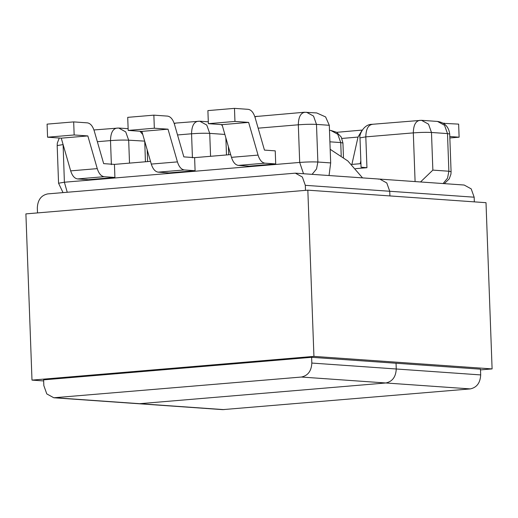 <?xml version="1.0" encoding="UTF-8"?>
<svg xmlns="http://www.w3.org/2000/svg" width="518" height="518" viewBox="0 0 518 518"><rect width="100%" height="100%" fill="white"/><g stroke="black" fill="none" stroke-linecap="round" stroke-linejoin="round"><path stroke-width="0.78" d="M329.047 175.537L330.678 162.924L329.299 125.291L316.485 124.391L317.871 162.024L316.543 168.926L312.095 174.346M443.097 183.553L447.546 178.134L448.873 171.231L432.86 170.111L420.519 181.967M415.093 181.585L413.312 132.88L365.812 136.875L366.945 167.715L355.516 168.674M264.944 163.17C261.914 162.71 259.615 160.023 258.055 155.102L248.634 122.397L234.952 121.439L234.473 108.366L248.154 109.33C251.178 109.784 253.477 112.477 255.044 117.398L264.458 150.103L275.233 150.855L275.712 163.928L249.126 166.161L238.358 165.404L264.944 163.17L275.712 163.928M230.685 154.604L194.613 157.64L195.092 170.707L168.946 172.908L158.178 172.151L184.324 169.949L195.092 170.707M150.505 161.351L114.433 164.387L114.912 177.454L88.332 179.688L77.564 178.93L104.144 176.696L114.912 177.454M254.798 116.615L304.493 112.244L316.692 112.943L325.602 116.926L329.299 125.291M360.936 163.649L351.554 164.439M366.945 167.715L361.065 167.191L359.991 137.866C358.754 135.735 363.435 124.119 371.989 124.32L421.51 120.312L428.522 124.158L431.481 132.472L432.86 170.111M184.324 169.949C181.294 169.496 179.001 166.802 177.434 161.888L168.02 129.183L154.338 128.218L153.859 115.151L167.534 116.11C170.564 116.569 172.863 119.257 174.424 124.178L183.845 156.883L194.613 157.64M114.433 164.387L103.665 163.63L94.244 130.924C92.683 126.003 90.385 123.316 87.354 122.857L73.679 121.898L47.093 124.132L47.572 137.199L61.26 138.164L70.675 170.869C72.242 175.79 74.534 178.477 77.564 178.93M104.144 176.696C101.114 176.243 98.821 173.549 97.254 168.628L87.84 135.923L74.158 134.965L73.679 121.898M153.859 115.151L127.713 117.353L128.192 130.419L141.874 131.378L151.288 164.083C152.855 169.004 155.154 171.691 158.178 172.151M234.473 108.366L207.893 110.606L208.372 123.672L222.054 124.637L231.468 157.336C233.035 162.257 235.334 164.951 238.358 165.404M443.453 123.342L458.637 124.119L459.116 137.192L449.792 136.532M351.89 164.413L358.009 137.082L361.907 130.542M360.832 160.826L360.185 163.714M362.205 130.076L336.694 132.323M208.372 123.672L234.952 121.439M248.634 122.397L222.054 124.637M61.26 138.164L87.84 135.923M47.572 137.199L74.158 134.965M141.874 131.378L168.02 129.183M128.192 130.419L154.338 128.218M459.116 137.192L449.844 137.969M362.548 177.894L347.85 160.968L330.18 149.307M470.266 388.908C476.806 387.522 480.277 382.86 480.678 374.922L480.471 369.172L311.616 357.31L43.629 379.856L43.836 385.606L46.795 393.92L53.814 397.766L222.662 409.634L470.266 388.908L385.839 382.977L139.633 403.69L385.839 382.977C392.379 381.591 395.849 376.929 396.257 368.991C395.849 376.929 392.379 381.591 385.839 382.977L301.411 377.039L53.814 397.766M474.333 201.865L474.164 197.196L471.205 188.882L464.186 185.036L379.765 179.099L386.778 182.945L389.737 191.265L389.912 195.934L389.737 191.265L386.778 182.945L379.765 179.099L378.367 179.111M396.043 363.241L396.257 368.991L396.043 363.241M43.667 380.931L31.993 380.115L25.9 213.889L307.834 190.164L486.007 202.687L492.1 368.913L480.497 369.891M307.834 190.164L313.934 356.39L492.1 368.913M31.993 380.115L313.934 356.39M311.616 357.31L311.83 363.06C311.422 370.998 307.951 375.66 301.411 377.039M305.497 190.365L305.309 185.327L302.35 177.014L295.338 173.167L379.765 179.099M37.503 212.911L37.322 207.873C37.723 199.935 41.194 195.273 47.734 193.894L295.338 173.167M303.516 173.744L299.695 162.432L64.387 182.226L67.236 192.249M330.678 162.924L317.871 162.024C312.788 161.778 306.727 161.914 299.695 162.432L298.316 124.793L258.145 128.173M63.105 144.587L64.387 182.226L58.56 183.223L63.028 192.605M111.383 164.64L110.502 140.598L97.352 141.705M225.861 137.859L226.489 154.96M144.736 141.323L145.435 161.778M444.302 183.637L449.223 178.891L450.938 174.152L451.081 171.672L448.873 171.231L447.494 133.599L431.481 132.472C426.398 132.219 420.344 132.355 413.312 132.88C413.481 125.026 415.747 120.843 420.111 120.318M372.61 124.314C368.253 124.838 365.986 129.027 365.812 136.875L359.991 137.866M62.995 144.192L63.008 144.593L57.181 145.584L58.56 183.223M306.514 112.231L313.526 116.077L316.485 124.391C311.409 124.139 305.348 124.275 298.316 124.793C298.491 116.945 300.757 112.762 305.115 112.238M256.999 116.239L254.921 116.997M129.513 163.118L128.678 140.19C123.595 139.944 117.534 140.074 110.502 140.598C110.677 132.75 112.943 128.561 117.301 128.043M210.567 156.3L209.725 133.372L224.877 134.434M221.199 124.573L222.358 125.686M93.939 129.96L118.7 128.03L125.712 131.876L128.678 140.19L144.677 141.123M139.97 131.248L142.78 134.538M451.081 171.672L449.702 134.032L447.494 133.599L444.535 125.278L437.516 121.439L421.51 120.312M329.901 141.815L340.734 142.579L341.213 155.737M258.055 155.102L231.468 157.336M97.254 168.628L70.675 170.869M177.434 161.888L151.288 164.083M208.301 121.814L199.754 121.212L206.766 125.058L209.725 133.372C204.642 133.12 198.588 133.256 191.556 133.78L192.437 157.822M177.532 134.958L191.556 133.78C191.731 125.932 193.997 121.743 198.355 121.218M199.754 121.212L175.945 123.057L174.249 123.588M343.466 157.381L342.942 143.013L340.734 142.579L337.775 134.266L330.756 130.419L329.48 130.329M341.932 138.435L358.009 137.082M55.212 397.753L224.061 409.621M474.164 197.196L305.309 185.327M311.83 363.06L480.678 374.922M228.373 146.581L228.671 154.772M147.624 161.597L147.19 149.851M142.068 132.064L141.064 131.326M57.181 145.584L57.323 143.104L59.253 138.021M118.7 128.03L128.127 128.691M437.516 121.439C444.697 122.552 448.756 126.755 449.702 134.032M444.34 123.167L443.311 123.252M175.945 123.057L174.165 123.336M342.942 143.013L341.239 137.024L336.616 132.271L330.756 130.419"/></g></svg>
